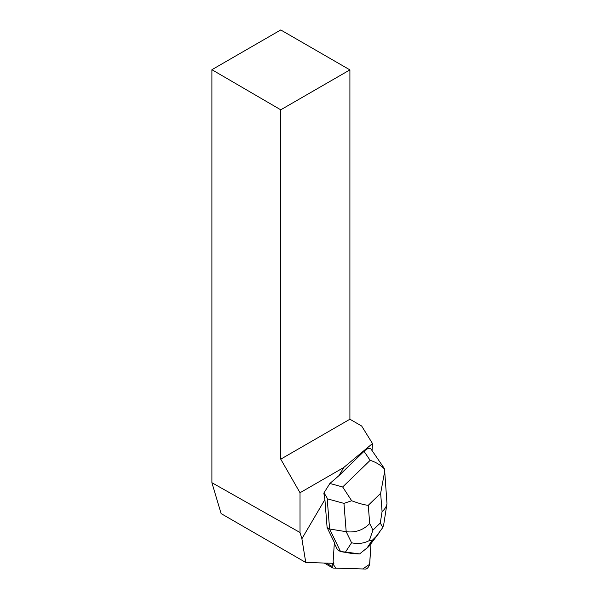 <?xml version="1.0" encoding="UTF-8"?>
<svg xmlns="http://www.w3.org/2000/svg" width="599" height="599" viewBox="0 0 599 599"><rect width="100%" height="100%" fill="white"/><g stroke="black" fill="none" stroke-linecap="round" stroke-linejoin="round"><path stroke-width="0.9" d="M332.43 563.285L332.228 566.519A3.908 1.722 120.1 0 0 332.722 567.949A3.908 1.722 120.1 0 0 333.119 568.054L365.704 569.05A3.908 1.722 120.1 0 0 368.235 567.223A3.908 1.722 120.1 0 0 369.718 563.614L370.983 543.937L369.613 564.31L362.709 568.96L335.874 568.144L332.43 563.285M327.106 527.554L334.362 542.499L333.179 560.919A5.863 2.591 -59.9 0 0 333.463 562.596L333.898 563.33L305.767 562.476L301.889 538.748L324.898 499.581L327.106 527.554L329.592 528.992L327.204 498.787C327.076 497.469 325.953 495.568 323.834 493.074L324.898 499.581M323.834 493.074L329.884 483.468L338.982 475.606L343.729 467.519L300.024 492.752L300.024 532.511L211.896 482.697L221.113 513.605L305.767 562.476M301.889 538.748L300.024 532.511M372.054 450.426L372.496 443.545L361.661 426.024L349.906 419.233L349.906 69.881L280.744 109.804L280.744 459.163L300.024 492.752M338.982 475.606L364.027 451.317C366.97 448.584 369.239 447.745 370.841 448.816L383.929 467.879M343.729 467.519L372.496 443.545M280.744 109.804L211.896 69.701L211.896 482.697M211.896 69.701L280.744 29.95L349.906 69.881M280.744 459.163L349.906 419.233M384.768 472.027L386.984 503.617C386.482 506.604 384.85 509.247 382.072 511.539L380.635 493.329L384.715 471.248L384.453 468.98C380.5 464.944 375.738 462.069 370.16 460.339L364.027 451.317M384.453 468.98L383.892 467.826M334.309 543.248L337.492 549.792L340.546 551.567L329.592 528.992L346.192 531.695L343.953 503.385L351.673 500.757C358.756 503.415 364.282 504.935 368.258 505.324L369.703 523.541C363.346 530.085 355.507 532.811 346.192 531.695L351.568 542.769C357.865 544.192 363.78 543.458 369.328 540.568L372.915 530.16L380.29 523.009L382.791 527.517L376.142 536.547L371.799 540.755L369.328 540.568M345.496 552.053L340.546 551.567L353.253 553.701L359.617 553.903L345.496 552.053L351.568 542.769M359.617 553.903L368.699 546.632L379.609 532.241M329.884 483.468L342.68 486.98L351.673 500.757M383.772 524.267L382.791 527.517M326.328 563.097L332.228 566.519M342.68 486.98L370.16 460.339M369.703 523.541L372.915 530.16M380.29 523.009L382.072 511.539M380.635 493.329L368.258 505.324M343.953 503.385L327.204 498.787M371.799 540.755L366.67 548.602M368.699 546.632L376.142 536.547M324.261 563.038L332.722 567.949M383.787 524.147L386.984 503.617"/></g></svg>

